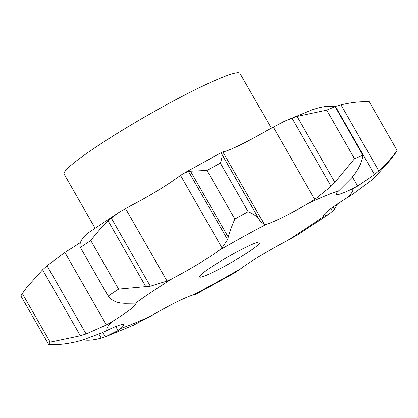 <?xml version="1.0" encoding="UTF-8"?>
<svg xmlns="http://www.w3.org/2000/svg" width="418" height="418" viewBox="0 0 418 418"><rect width="100%" height="100%" fill="white"/><g stroke="black" fill="none" stroke-linecap="round" stroke-linejoin="round"><path stroke-width="0.63" d="M121.471 303.102C115.655 302.381 111.225 300.03 108.189 296.043A200.906 18.909 -29.8 0 1 118.602 289.104L90.769 240.507C96.715 232.821 102.494 226.269 108.11 220.845L111.277 218.018L119.553 212.025L130.98 205.625A44.731 4.211 -29.8 0 0 156.494 191.339A44.731 4.211 -29.8 0 0 177.274 177.728L183.392 173.538L188.523 171.464L227.575 239.655L222.031 247.911L180.498 175.388M83.689 237.126C80.47 240.951 79.357 244.389 80.355 247.446L108.189 296.043M124.966 303.327L121.147 303.066M83.501 237.335L85.805 234.942M80.355 247.446A200.906 18.909 -29.8 0 1 90.769 240.507M85.601 235.13L88.741 232.533L119.553 212.025M135.453 303.16A141.608 13.329 -29.8 0 1 172.644 278.372A44.731 4.211 -29.8 0 0 198.158 264.087A44.731 4.211 -29.8 0 0 218.938 250.476A141.608 13.329 -29.8 0 1 266.444 224.22A44.731 4.211 -29.8 0 0 283.603 216.864A44.731 4.211 -29.8 0 0 308.803 203.122A141.608 13.329 -29.8 0 1 338.799 190.78A44.731 4.211 -29.8 0 0 336.03 194.422A44.731 4.211 -29.8 0 0 337.551 194.668A44.731 4.211 -29.8 0 0 352.411 188.847A141.608 13.329 -29.8 0 1 347.321 197.646A44.731 4.211 -29.8 0 0 328.396 210.494A44.731 4.211 -29.8 0 0 323.704 215.73A44.731 4.211 -29.8 0 0 324.211 216.007A141.608 13.329 -29.8 0 1 287.02 240.794A44.731 4.211 -29.8 0 0 261.506 255.079A44.731 4.211 -29.8 0 0 240.726 268.69A141.608 13.329 -29.8 0 1 193.215 294.946A44.731 4.211 -29.8 0 0 176.056 302.303A44.731 4.211 -29.8 0 0 150.856 316.039A141.608 13.329 -29.8 0 1 120.865 328.386A44.731 4.211 -29.8 0 0 123.634 324.744A44.731 4.211 -29.8 0 0 122.108 324.499A44.731 4.211 -29.8 0 0 107.254 330.319A141.608 13.329 -29.8 0 1 112.343 321.52A44.731 4.211 -29.8 0 0 131.262 308.667A44.731 4.211 -29.8 0 0 135.954 303.431A44.731 4.211 -29.8 0 0 135.453 303.16L124.653 303.316M172.644 278.372L167.043 281.048L150.328 286.205L118.602 289.104M80.47 242.482A44.731 4.211 -29.8 0 1 70.679 248.773L64.874 252.451L47.041 265.764L42.563 269.793L26.632 287.558L22.326 293.546L50.16 342.143L80.345 335.769L42.563 269.793M284.695 121.121L312.016 109.871L316.771 108.314C324.196 106.256 330.298 105.707 335.09 106.668A200.906 18.909 -29.8 0 0 326.688 110.127L297.073 116.418L284.695 121.121L267.144 130.379A44.731 4.211 -29.8 0 1 241.944 144.116A44.731 4.211 -29.8 0 1 224.785 151.473L222.141 152.131L183.392 173.538M167.043 281.048L125.51 208.525M150.328 286.205L111.277 218.018M145.898 286.821L108.11 220.845M112.343 321.52L106.407 324.974L86.092 333.951L80.345 335.769M218.938 250.476L222.031 247.911M107.254 330.319L101.867 332.827L82.581 340.027L77.006 341.548C66.812 343.998 57.386 345.017 48.734 344.61L20.9 296.012A200.906 18.909 -29.8 0 1 22.123 293.844A200.906 18.909 -29.8 0 1 22.326 293.546M221.315 153.343L221.692 153.96C222.433 155.397 221.974 158.448 220.323 163.098A200.906 18.909 -29.8 0 0 207.014 170.45L190.493 171.202L228.28 237.178C229.482 232.382 231.671 226.337 234.848 219.048A200.906 18.909 -29.8 0 1 248.151 211.696C253.841 214.084 257.613 216.832 259.479 219.936L221.315 153.343L222.141 152.131M190.697 171.187L188.335 171.505M266.444 224.22L264.422 224.487L222.888 151.959M120.865 328.386L118.033 330.528L115.744 326.531M308.803 203.122L314.738 199.428L331.056 186.329L334.86 182.394L354.521 158.725A200.906 18.909 -29.8 0 1 362.918 155.271C362.166 161.348 359.381 167.691 354.558 174.29L351.757 177.812L338.799 190.78M150.856 316.039L133.305 325.298L105.984 336.547L101.229 338.105C93.804 340.163 87.702 340.712 82.91 339.75M193.215 294.946L195.859 294.288L234.608 272.881L240.726 268.69M352.411 188.847L357.672 186.114L374.471 174.583L378.781 170.842C386.373 163.851 392.481 157.043 397.1 150.407A200.906 18.909 -29.8 0 1 395.877 152.575L391.368 158.861L375.437 176.626L370.959 180.654L353.126 193.968L347.321 197.646M397.1 150.407L369.266 101.809C360.614 101.402 351.188 102.42 340.994 104.871L334.714 106.606M287.02 240.794L298.447 234.393L329.259 213.885L332.399 211.289L330.863 208.608M324.211 216.007L325.679 215.777L329.259 213.885M95.074 228.171L64.111 174.107A101.328 9.536 -29.8 0 1 147.298 115.472A101.328 9.536 -29.8 0 1 239.963 73.39L271.24 128.002M48.734 344.61A200.906 18.909 -29.8 0 1 50.16 342.143M264.422 224.487L260.367 221.53L259.479 219.936M227.502 239.89L228.343 236.917M118.033 330.528L105.984 336.547M333.026 207.041L334.311 209.293L337.53 203.937M332.195 211.477L334.499 209.084M215.291 271.136A34.94 3.287 -29.8 0 1 199.511 276.946A34.94 3.287 -29.8 0 1 228.197 256.73A34.94 3.287 -29.8 0 1 260.153 242.221A34.94 3.287 -29.8 0 1 246.03 253.616A34.94 3.287 -29.8 0 1 215.291 271.136M207.014 170.45L234.848 219.048M220.323 163.098L248.151 211.696M105.294 336.798L102.781 332.409M101.229 338.105L98.941 334.113M335.09 106.668L362.918 155.271M326.688 110.127L354.521 158.725M106.407 324.974L64.874 252.451M314.738 199.428L273.205 126.905M357.672 186.114L352.447 176.992M325.679 215.777L324.603 213.896M86.092 333.951L47.041 265.764M331.056 186.329L292.004 118.142M334.86 182.394L297.073 116.418M374.471 174.583L335.419 106.391M378.781 170.842L340.994 104.871M22.123 293.844L26.632 287.558M221.55 153.646L259.907 220.631"/></g></svg>
